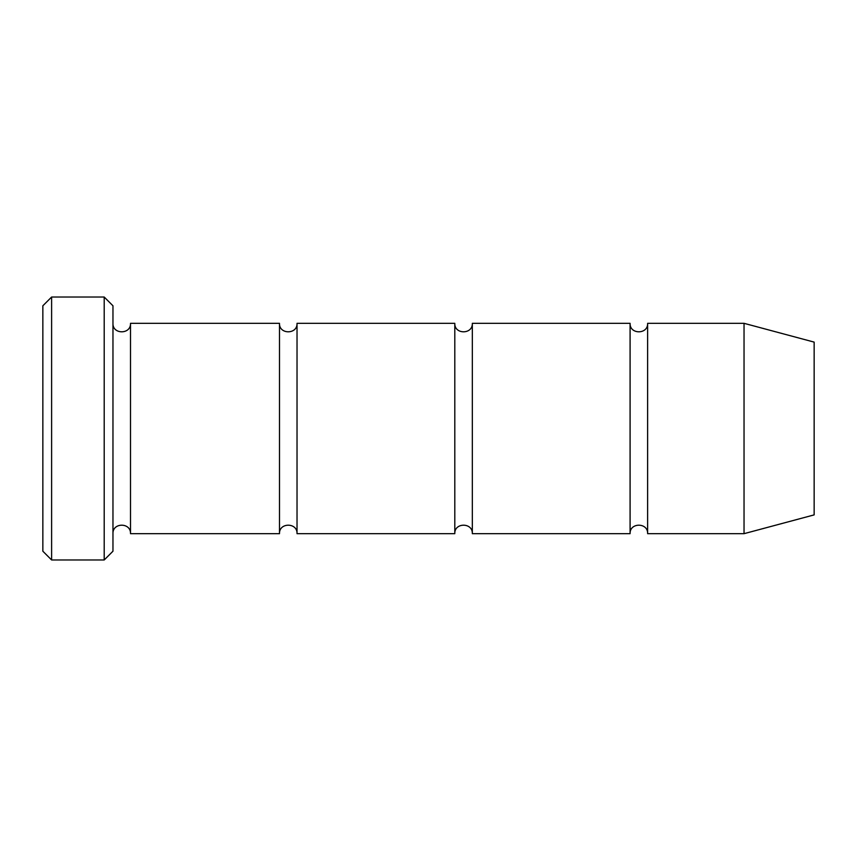 <?xml version="1.0" encoding="UTF-8"?>
<svg xmlns="http://www.w3.org/2000/svg" width="857" height="857" viewBox="0 0 857 857"><rect width="100%" height="100%" fill="white"/><g stroke="black" fill="none" stroke-linecap="round" stroke-linejoin="round"><path stroke-width="1.29" d="M472.325 533.675L472.325 323.325C472.871 334.626 454.253 334.626 454.799 323.325L454.799 533.675C454.253 522.374 472.871 522.374 472.325 533.675L630.088 533.675C629.552 522.374 648.16 522.374 647.624 533.675L647.624 323.325C648.16 334.626 629.552 334.626 630.088 323.325L630.088 533.675M112.963 305.788L112.963 551.212L104.2 559.975L104.2 297.025L112.963 305.788M814.15 514.886L814.15 342.114L744.037 323.325L744.037 533.675L814.15 514.886M647.624 533.675L744.037 533.675M112.963 533.675C112.428 522.374 131.035 522.374 130.5 533.675L279.5 533.675C278.953 522.374 297.572 522.374 297.025 533.675L297.025 323.325L454.799 323.325M297.025 533.675L454.799 533.675M130.5 533.675L130.5 323.325L279.5 323.325L279.5 533.675M51.613 297.025L42.85 305.788L42.85 551.212L51.613 559.975L51.613 297.025L104.2 297.025M51.613 559.975L104.2 559.975M472.325 323.325L630.088 323.325M647.624 323.325L744.037 323.325M130.5 323.325C131.035 334.626 112.428 334.626 112.963 323.325M297.025 323.325C297.572 334.626 278.953 334.626 279.5 323.325"/></g></svg>
